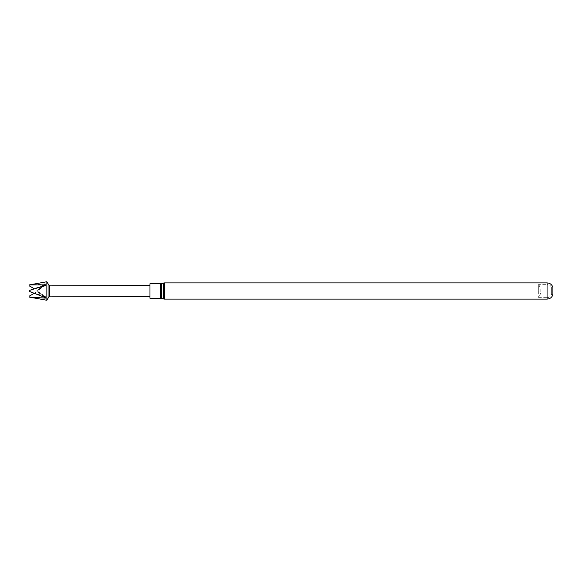 <?xml version="1.0" encoding="UTF-8"?>
<svg xmlns="http://www.w3.org/2000/svg" width="582" height="582" viewBox="0 0 582 582"><rect width="100%" height="100%" fill="white"/><g stroke="black" fill="none" stroke-linecap="round" stroke-linejoin="round"><path stroke-width="0.44" stroke-dasharray="2.91 2.18" d="M29.1 290.476L29.1 291.524L45.345 296.5L45.345 297.118L29.1 297.038L29.1 296.231M46.858 300.268L46.858 281.732M49.783 285.864L49.783 296.136M48.975 285.398L48.975 296.602M149.974 283.747L149.974 298.253M540.809 288.948L540.809 293.052L540.809 288.948L538.699 284.351L538.699 291L538.699 284.351L547.065 284.351L547.065 291L547.065 284.351C549.132 284.452 550.572 285.464 551.38 287.377L552.9 287.377L552.9 294.623L551.38 294.623L551.38 287.377L551.38 294.623C550.572 296.536 549.132 297.548 547.065 297.649L547.065 299.097M538.699 291L538.699 297.649L538.699 291M149.974 291L149.974 296.434L149.974 291M29.1 285.769L29.1 284.962L45.345 283.885L45.345 284.409L29.1 290.673M45.345 284.409L37.19 291L36.775 291L37.19 290.433L34.309 288.759M29.1 291.109L37.19 291L36.775 291L37.19 291.567L34.069 293.379M45.345 283.885L37.19 290.433L43.752 285.951M45.345 297.591L37.19 291L29.1 290.891M44.414 297.264L37.19 291.567L45.345 297.118M45.345 285.5L37.19 291L45.345 296.5M160.392 298.253L160.392 283.747M163.375 298.944L163.375 283.056M164.48 299.097L164.48 282.903M161.498 298.406L161.498 283.594M547.065 282.903L547.065 297.649L538.699 297.649L540.809 293.052"/><path stroke-width="0.87" d="M29.1 291.524L29.1 290.476L45.345 285.5L45.345 284.882L29.1 284.962L29.1 285.769L34.309 288.759M48.975 285.398L49.783 285.864L49.783 296.136L48.975 296.602L48.975 285.398L46.858 281.732L46.858 300.268L29.1 297.046L45.345 298.115L45.345 297.591L29.1 291.327M29.1 297.024L29.1 296.231L34.069 293.379M149.974 298.253L149.974 283.747L160.392 283.747L160.392 298.253L149.974 298.253M547.065 282.903L547.065 299.097C550.012 298.922 551.962 297.431 552.9 294.623L552.9 287.377C551.962 284.569 550.012 283.078 547.065 282.903L164.48 282.903L164.48 299.097L163.375 298.944L163.375 283.056L164.48 282.903M29.1 284.962L46.858 281.732M29.1 290.673L29.1 291.109M45.345 284.882L43.752 285.951M45.345 298.115L44.414 297.264M160.392 283.747L161.498 283.594L161.498 298.406L163.375 298.944M49.783 285.864L149.974 285.566M547.065 299.097L164.48 299.097M161.498 283.594L163.375 283.056M160.392 298.253L161.498 298.406M48.975 296.602L46.858 300.268M49.783 296.136L149.974 296.434"/></g></svg>
